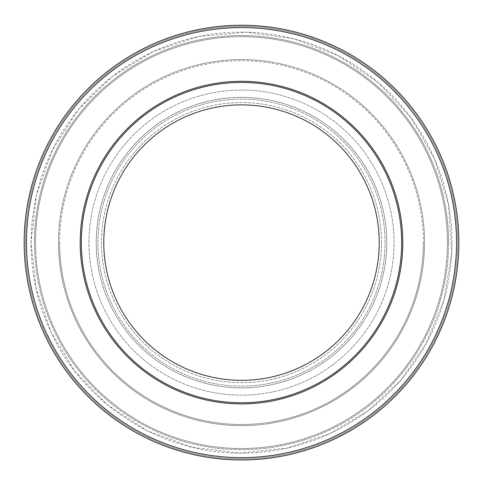 <?xml version="1.0" encoding="UTF-8"?>
<svg xmlns="http://www.w3.org/2000/svg" width="483" height="483" viewBox="0 0 483 483"><rect width="100%" height="100%" fill="white"/><g stroke="black" fill="none" stroke-linecap="round" stroke-linejoin="round"><path stroke-width="0.36" stroke-dasharray="2.42 1.81" d="M241.5 104.877A137.727 137.727 0 0 0 122.223 311.469A137.727 137.727 0 0 0 360.777 311.469A137.727 137.727 0 0 0 241.5 104.877A137.727 137.727 0 0 0 122.223 311.469A137.727 137.727 0 0 0 360.777 311.469A137.727 137.727 0 0 0 241.5 104.877A137.727 137.727 0 0 0 122.223 311.469A137.727 137.727 0 0 0 360.777 311.469A137.727 137.727 0 0 0 241.5 104.877M381.552 242.605A140.052 140.052 0 0 0 241.5 102.553A140.052 140.052 0 0 0 101.448 242.605A140.052 140.052 0 0 0 241.5 382.657A140.052 140.052 0 0 0 381.552 242.605A140.052 140.052 0 0 1 171.477 363.892A140.052 140.052 0 0 1 171.477 121.318A140.052 140.052 0 0 1 381.552 242.605M385.036 242.605A143.536 143.536 0 0 0 241.5 99.069A143.536 143.536 0 0 0 97.964 242.605A143.536 143.536 0 0 0 241.5 386.146A143.536 143.536 0 0 0 385.036 242.605A143.536 143.536 0 0 1 241.5 386.146A143.536 143.536 0 0 1 97.964 242.605A143.536 143.536 0 0 1 241.5 99.069A143.536 143.536 0 0 1 385.036 242.605M241.5 387.885A145.28 145.28 0 0 0 367.315 169.968A145.28 145.28 0 0 0 115.685 169.968A145.28 145.28 0 0 0 241.5 387.885A145.28 145.28 0 0 1 96.22 242.605A145.28 145.28 0 0 1 241.5 97.325A145.28 145.28 0 0 1 386.78 242.605A145.28 145.28 0 0 1 241.5 387.885M295.825 32.276L297.323 32.669A217.235 217.235 -166.3 0 0 295.825 32.276L297.353 32.554A217.35 217.35 -75.3 0 0 295.85 32.162L295.825 32.276M296.556 32.464L296.586 32.355A217.35 217.35 100.8 0 0 295.85 32.162M267.582 26.825L272.635 27.616A217.235 217.235 3.7 0 1 274.042 27.821A217.235 217.235 8.4 0 0 272.635 27.616L268.989 27.12A217.235 217.235 -111.8 0 0 267.57 26.939L267.582 26.825A217.35 217.35 97.1 0 1 269.001 27.006L269.001 27.006M272.654 27.501L272.654 27.501A217.35 217.35 98.4 0 1 274.06 27.706A217.35 217.35 98.4 0 0 272.654 27.501L270.263 27.283M241.687 25.37L239.399 25.382A217.235 217.235 0.1 0 0 236.592 25.43A217.235 217.235 179.1 0 1 239.375 25.382L243.734 25.382A217.235 217.235 -179.9 0 1 247.87 25.466A217.235 217.235 2.1 0 0 246.408 25.43A217.235 217.235 -179.1 0 0 243.625 25.382A217.235 217.235 -0.1 0 1 246.408 25.43A217.235 217.235 178 0 0 243.613 25.382L243.734 25.382M239.266 25.382A217.235 217.235 179.9 0 0 235.13 25.466A217.235 217.235 -2.1 0 1 236.592 25.43A217.235 217.235 -178 0 1 239.387 25.382L243.541 25.382L239.266 25.267A217.35 217.35 88.9 0 0 235.13 25.351L235.13 25.351A217.35 217.35 88.5 0 1 236.592 25.309A217.35 217.35 -90.9 0 1 239.399 25.267A217.35 217.35 89.1 0 0 236.592 25.309L236.592 25.309A217.35 217.35 89.1 0 1 239.381 25.267L241.687 25.255M239.387 25.382L242.478 25.376M241.548 25.37L239.266 25.267M203.379 28.745A217.235 217.235 178.7 0 1 204.786 28.497A217.235 217.235 169.8 0 0 203.379 28.745L203.355 28.63A217.35 217.35 -99.9 0 1 204.768 28.382A217.35 217.35 80.1 0 0 203.355 28.63L203.379 28.745M171.368 36.883L177.092 35.138A217.235 217.235 159.4 0 0 175.691 35.579L171.827 36.847L175.691 35.579A217.235 217.235 -30.8 0 1 177.092 35.138L170.439 37.324L177.056 35.03A217.35 217.35 72.6 0 0 175.655 35.47A217.35 217.35 -107.4 0 1 177.056 35.03L177.056 35.03M171.827 36.847L175.655 35.47M173.971 36.014L172.709 36.43M172.232 36.587L171.628 36.793M167.673 38.181L163.163 39.986L169.732 37.571A217.235 217.235 72.6 0 0 168.35 38.06L164.534 39.461L168.35 38.06A217.235 217.235 -106.5 0 1 169.732 37.571L168.712 37.807L169.696 37.463A217.35 217.35 70.5 0 0 168.307 37.952L167.855 38.115M164.081 39.515L165.283 39.057M164.957 39.183L164.534 39.461M163.163 39.986L166.164 38.731M164.498 39.352L168.307 37.952A217.35 217.35 -109.5 0 1 169.696 37.463M197.106 29.958A217.235 217.235 -21.5 0 1 199.974 29.378L199.684 29.433A217.235 217.235 179.4 0 1 201.182 29.149L200.354 29.306A217.235 217.235 170.1 0 1 201.375 29.113A217.235 217.235 163.9 0 0 197.106 29.958L197.106 29.958M199.974 29.378L199.956 29.264A217.35 217.35 78.6 0 0 197.082 29.843A217.35 217.35 -101.2 0 1 201.351 28.998A217.35 217.35 79.2 0 0 200.33 29.191L200.354 29.306M192.904 30.755L190.924 31.341L194.196 30.586A217.235 217.235 -13.1 0 1 195.591 30.278L190.743 31.383A217.235 217.235 -13.5 0 0 189.36 31.721L199.684 29.433M201.182 29.149L201.157 29.034A217.35 217.35 79.1 0 0 199.666 29.318M192.717 30.924L197.65 29.843A217.235 217.235 168.4 0 1 199.044 29.56A217.235 217.235 134.8 0 1 200.016 29.372A217.235 217.235 -65.1 0 0 199.044 29.56L197.65 29.843A217.235 217.235 168.7 0 0 196.382 30.109A217.235 217.235 -11.7 0 1 197.65 29.843L197.632 29.729A217.35 217.35 -101.8 0 0 196.358 29.994A217.35 217.35 78.2 0 1 197.632 29.729A217.35 217.35 -101.5 0 1 199.026 29.445A217.35 217.35 78.9 0 1 199.992 29.258A217.35 217.35 -101.1 0 0 199.026 29.445L198.006 29.65M196.273 30.012L194.106 30.483M194.021 30.622L193.037 30.725M196.43 29.982L200.33 29.191M225.694 25.949L223.955 26.082A217.235 217.235 174.5 0 0 222.53 26.203L227.487 25.822A217.235 217.235 177.1 0 1 228.912 25.738L227.753 25.81M223.369 26.13L225.434 25.967M223.955 26.082L223.943 25.967A217.35 217.35 -94.8 0 0 222.518 26.088L228.302 25.774M227.01 25.738L226.038 25.804M226.31 25.907L224.136 26.07M224.124 25.949L227.487 25.822M228.912 25.738L228.9 25.623A217.35 217.35 86.5 0 0 227.481 25.708L231.611 25.599M227.421 25.714L225.688 25.834M261.931 26.336L264.086 26.547A217.235 217.235 5.1 0 1 265.499 26.704A217.235 217.235 -91.1 0 0 264.086 26.547L261.895 26.33M259.987 26.16L264.098 26.432A217.35 217.35 96.2 0 1 265.511 26.589A217.35 217.35 96.2 0 0 264.098 26.432L264.002 26.426M260.228 26.064L260.53 26.209M262.571 26.281L261.937 26.221M263.7 26.39L262.692 26.293M253.823 25.72L255.513 25.822A217.235 217.235 -177.1 0 0 254.088 25.738L258.52 26.04M259.383 26.112L264.098 26.432M293.211 31.618L292.257 31.383A217.235 217.235 13.5 0 1 293.64 31.721L288.804 30.586A217.235 217.235 13.1 0 0 287.409 30.278L293.235 31.504M290.506 30.972L290.941 30.954M290.198 30.785L292.257 31.383M293.64 31.721L293.67 31.612A217.35 217.35 103.7 0 0 292.281 31.274M290.531 30.858L288.387 30.489M288.23 30.459L292.517 31.449M287.409 30.278L287.433 30.163A217.35 217.35 -77.6 0 1 288.828 30.471L288.804 30.586M287.433 30.163L293.048 31.576M314.693 37.952A217.35 217.35 109.5 0 0 313.304 37.463L314.288 37.807L313.304 37.463A217.35 217.35 -70.5 0 1 314.693 37.952L315.164 38.242L314.65 38.06A217.235 217.235 106.5 0 0 313.268 37.571L316.317 38.664L313.268 37.571A217.235 217.235 -72.6 0 1 314.65 38.06L321.95 40.82A217.235 217.235 22.1 0 0 320.579 40.276L316.782 38.833L320.579 40.276A217.235 217.235 -158.5 0 1 321.95 40.82L315.405 38.332L321.992 40.711A217.35 217.35 -68.5 0 0 320.621 40.167A217.35 217.35 -68.5 0 1 321.992 40.711L321.871 40.789A217.235 217.235 24.2 0 0 320.332 40.18L324.528 41.864A217.235 217.235 21.6 0 1 325.989 42.474L329.895 44.17A217.235 217.235 25.8 0 0 328.476 43.542L327.347 43.053A217.235 217.235 82.2 0 0 323.061 41.266L321.871 40.789M316.782 38.833L320.621 40.167M317.259 38.888L316.836 38.731M323.417 41.411A217.235 217.235 -157.2 0 1 324.848 41.997A217.235 217.235 -158 0 0 323.417 41.411L323.459 41.303A217.35 217.35 -67.6 0 1 324.89 41.888A217.35 217.35 112.4 0 0 323.459 41.303L323.417 41.411M305.383 34.981A217.235 217.235 -80 0 0 303.976 34.547A217.235 217.235 16.5 0 1 305.383 34.981L305.383 34.981M304.006 34.438A217.35 217.35 106.9 0 1 305.419 34.867A217.35 217.35 106.9 0 0 304.006 34.438L304.006 34.438M276.656 28.117L282.525 29.282A217.235 217.235 11.7 0 0 281.076 29.01L277.079 28.304L281.076 29.01A217.235 217.235 -169.2 0 1 282.525 29.282L275.63 28.068L282.543 29.167A217.35 217.35 100.7 0 0 281.1 28.895A217.35 217.35 -79.3 0 1 282.543 29.167L282.543 29.167M277.079 28.304L281.1 28.895M279.355 28.575L278.027 28.346M277.49 28.255L277.115 28.195M276.59 28.225L271.114 27.398A217.235 217.235 -173.5 0 0 269.701 27.211L276.361 28.189A217.235 217.235 9.7 0 0 274.954 27.966L275.63 28.068M245.273 25.406A217.235 217.235 -0.8 0 1 246.698 25.436L249.439 25.521L246.698 25.436A217.235 217.235 121.2 0 0 245.273 25.406L245.273 25.291A217.35 217.35 -88.8 0 1 246.704 25.321A217.35 217.35 91.2 0 0 245.273 25.291L245.273 25.406M246.704 25.321L249.445 25.4M248.787 25.496L247.586 25.339M212.442 27.326L206.639 28.189A217.235 217.235 -9.7 0 1 208.046 27.966L211.886 27.398A217.235 217.235 173.5 0 1 213.299 27.211L212.429 27.211M211.886 27.398L210.92 27.537A217.235 217.235 -10.2 0 1 211.886 27.398L211.874 27.283A217.35 217.35 82 0 0 210.908 27.422L210.92 27.537M211.675 27.314L210.95 27.416M210.383 27.495L209.115 27.803M206.639 28.189L210.063 27.658M206.833 28.038L206.621 28.074A217.35 217.35 81 0 1 208.028 27.851L209.7 27.597M211.204 27.495L210.89 27.422M207.171 28.105L209.097 27.688M212.737 27.283L214.011 27.12A217.235 217.235 111.8 0 1 215.43 26.939L213.287 27.096A217.35 217.35 82.4 0 0 211.874 27.283A217.35 217.35 -93.6 0 0 211.186 27.38M208.306 27.923L207.859 27.996M183.166 33.351L179.628 34.371A217.235 217.235 156.1 0 0 178.263 34.782L183.166 33.351A217.235 217.235 -109.1 0 1 184.542 32.971A217.235 217.235 67.1 0 0 183.166 33.351L183.166 33.351M178.263 34.782L178.227 34.667A217.35 217.35 -106.7 0 1 179.598 34.257L179.966 34.269M180.865 34.009L183.135 33.236A217.35 217.35 -105.4 0 1 184.512 32.862A217.35 217.35 74.6 0 0 183.135 33.236M162.668 40.18L158.472 41.864A217.235 217.235 -21.6 0 0 157.011 42.474L153.105 44.17A217.235 217.235 -25.8 0 1 154.524 43.542L155.653 43.053A217.235 217.235 -82.2 0 1 159.939 41.266L161.129 40.789A217.235 217.235 -24.2 0 1 162.668 40.18L162.626 40.071A217.35 217.35 68.5 0 0 161.087 40.681L161.129 40.789M156.015 42.896L159.535 41.429A217.235 217.235 149.1 0 0 156.015 42.896L158.472 41.864M157.011 42.474L156.969 42.371A217.35 217.35 -112.7 0 1 158.43 41.755M154.524 43.542L154.482 43.434A217.35 217.35 66.2 0 0 153.057 44.062L153.105 44.17M156.969 42.371L155.973 42.794A217.35 217.35 -112.7 0 1 159.487 41.321L159.535 41.429M154.482 43.434L155.653 43.053M159.939 41.266L159.891 41.158A217.35 217.35 67.3 0 0 155.604 42.951M159.891 41.158L161.008 40.711A217.35 217.35 68.5 0 1 162.379 40.167A217.35 217.35 68.5 0 0 161.008 40.711L161.05 40.82A217.235 217.235 -22.1 0 1 162.421 40.276L166.218 38.833L162.421 40.276A217.235 217.235 158.5 0 0 161.05 40.82L165.397 39.014M186.046 32.572A217.235 217.235 169.4 0 1 190.079 31.546A217.235 217.235 145.9 0 0 186.046 32.572L185.677 32.669A217.235 217.235 166.3 0 1 187.175 32.276L185.647 32.554A217.35 217.35 75.3 0 1 187.15 32.162L187.15 32.162A217.35 217.35 -100.8 0 0 186.414 32.355L186.444 32.464M190.048 31.431A217.35 217.35 75.8 0 0 186.015 32.458A217.35 217.35 -104.2 0 1 190.048 31.431L190.048 31.431M217.978 26.65L216.245 26.843A217.235 217.235 90 0 0 214.826 27.018L219.765 26.462A217.235 217.235 -6 0 1 221.184 26.324L215.816 26.897M215.66 26.915L219.65 26.36M216.245 26.843L216.227 26.728A217.35 217.35 -96.9 0 0 214.808 26.903L220.58 26.384M221.594 26.167L218.902 26.432A217.35 217.35 -96.2 0 0 217.489 26.589L217.501 26.704A217.235 217.235 91.1 0 1 218.914 26.547L223.013 26.16L218.914 26.547A217.235 217.235 -5.1 0 0 217.501 26.704L217.489 26.589A217.35 217.35 -96.2 0 1 218.902 26.432L221.449 26.299M219.511 26.372L218.382 26.487M217.881 26.541L216.42 26.825M216.408 26.71L219.765 26.462M220.985 26.227L221.172 26.209A217.35 217.35 84.4 0 0 219.753 26.348M251.854 25.502L255.966 25.853M249.922 25.539L250.943 25.575L249.928 25.418M250.949 25.46L256.419 25.768M254.517 25.647L252.259 25.521M307.725 35.712A217.235 217.235 -70.3 0 1 309.09 36.153L312.579 37.33A217.235 217.235 18.6 0 1 313.932 37.801L309.09 36.153A217.235 217.235 -76.3 0 0 307.725 35.712L307.762 35.603A217.35 217.35 107.9 0 1 309.126 36.044A217.35 217.35 107.9 0 0 307.762 35.603L307.725 35.712M309.126 36.044L312.247 37.215M313.932 37.801L313.968 37.692A217.35 217.35 109.3 0 0 312.622 37.221M285.35 29.843A217.235 217.235 -168.4 0 0 283.956 29.56A217.235 217.235 -134.8 0 0 282.984 29.372A217.235 217.235 65.1 0 1 283.956 29.56L285.35 29.843A217.235 217.235 -168.7 0 1 286.618 30.109A217.235 217.235 11.7 0 0 285.35 29.843L285.35 29.843M283.956 29.56L283.974 29.445A217.35 217.35 -78.9 0 0 283.008 29.258L283.008 29.258A217.35 217.35 101.1 0 1 283.974 29.445L283.974 29.445A217.35 217.35 101.5 0 1 285.368 29.729A217.35 217.35 101.8 0 1 286.642 29.994A217.35 217.35 -78.2 0 0 285.368 29.729M284.052 29.578L286.83 30.037M24.15 242.605A217.35 217.35 0 0 1 241.5 25.255A217.35 217.35 0 0 1 458.85 242.605A217.35 217.35 0 0 1 132.825 430.836A217.35 217.35 0 0 1 132.825 54.374A217.35 217.35 0 0 1 458.85 242.605A217.35 217.35 0 0 1 241.5 459.955A217.35 217.35 0 0 1 24.15 242.605A217.35 217.35 0 0 0 241.5 459.955A217.35 217.35 0 0 0 458.85 242.605A217.35 217.35 0 0 0 241.5 25.255A217.35 217.35 0 0 0 24.15 242.605A217.35 217.35 0 0 0 350.175 430.836A217.35 217.35 0 0 0 350.175 54.374A217.35 217.35 0 0 0 24.15 242.605A217.35 217.35 0 0 0 241.5 459.955A217.35 217.35 0 0 0 458.85 242.605A217.35 217.35 0 0 0 241.5 25.255A217.35 217.35 0 0 0 24.15 242.605A217.35 217.35 0 0 1 350.175 54.374A217.35 217.35 0 0 1 350.175 430.836A217.35 217.35 0 0 1 24.15 242.605A217.35 217.35 0 0 1 241.5 25.255A217.35 217.35 0 0 1 458.85 242.605A217.35 217.35 0 0 1 241.5 459.955A217.35 217.35 0 0 1 24.15 242.605M59.632 242.605A181.868 181.868 0 0 0 332.437 400.111A181.868 181.868 0 0 0 332.437 85.105A181.868 181.868 0 0 0 59.632 242.605M456.526 242.605A215.026 215.026 0 0 0 133.99 56.39A215.026 215.026 0 0 0 133.99 428.826A215.026 215.026 0 0 0 456.526 242.605M34.426 242.605A207.074 207.074 0 0 1 345.037 63.273A207.074 207.074 0 0 1 345.037 421.937A207.074 207.074 0 0 1 34.426 242.605M81.349 242.605A160.151 160.151 0 0 1 321.575 103.911A160.151 160.151 0 0 1 321.575 381.304A160.151 160.151 0 0 1 81.349 242.605M58.467 242.605A183.033 183.033 0 0 1 333.016 84.096A183.033 183.033 0 0 1 333.016 401.113A183.033 183.033 0 0 1 58.467 242.605A183.033 183.033 0 0 1 333.016 84.096A183.033 183.033 0 0 1 333.016 401.113A183.033 183.033 0 0 1 58.467 242.605M35.591 242.605A205.909 205.909 0 0 0 344.457 420.928A205.909 205.909 0 0 0 344.457 64.281A205.909 205.909 0 0 0 35.591 242.605A205.909 205.909 0 0 1 344.457 64.281A205.909 205.909 0 0 1 344.457 420.928A205.909 205.909 0 0 1 35.591 242.605M241.5 97.325A145.28 145.28 0 0 1 386.78 242.605A145.28 145.28 0 0 1 241.5 387.885A145.28 145.28 0 0 1 96.22 242.605A145.28 145.28 0 0 1 241.5 97.325A145.28 145.28 0 0 0 115.685 315.248A145.28 145.28 0 0 0 367.315 315.248A145.28 145.28 0 0 0 241.5 97.325A145.28 145.28 0 0 0 115.685 315.248A145.28 145.28 0 0 0 367.315 315.248A145.28 145.28 0 0 0 241.5 97.325M96.22 242.605A145.28 145.28 0 0 0 241.5 387.885A145.28 145.28 0 0 0 386.78 242.605A145.28 145.28 0 0 0 241.5 97.325A145.28 145.28 0 0 0 96.22 242.605M210.618 27.459L210.365 27.616A217.235 217.235 -3.7 0 0 208.958 27.821A217.235 217.235 -8.4 0 1 210.365 27.616L210.346 27.501A217.35 217.35 -98.4 0 0 208.94 27.706A217.35 217.35 -98.4 0 1 210.346 27.501L213.667 27.163M213.999 27.006L213.999 27.006A217.35 217.35 -97.1 0 1 215.418 26.825L215.013 26.879M212.152 27.247L211.796 27.41M211.578 27.326L211.246 27.374M240.981 25.376L243.601 25.267A217.35 217.35 -89.1 0 1 246.408 25.309A217.35 217.35 90.9 0 0 243.601 25.267L243.191 25.261M242.49 25.261L241.585 25.37M243.613 25.382L243.601 25.267A217.35 217.35 -89.1 0 1 246.408 25.309L246.408 25.309A217.35 217.35 -88.5 0 1 247.87 25.351A217.35 217.35 -88.9 0 0 243.734 25.267M243.619 25.267L240.154 25.261M241.452 25.37L239.459 25.382M279.621 28.745A217.235 217.235 -178.7 0 0 278.214 28.497A217.235 217.235 -169.8 0 1 279.621 28.745L279.645 28.63A217.35 217.35 99.9 0 0 278.232 28.382A217.35 217.35 -80.1 0 1 279.645 28.63L279.621 28.745M310.02 36.34L305.908 35.138A217.235 217.235 -159.4 0 1 307.309 35.579L311.173 36.847L307.309 35.579A217.235 217.235 30.8 0 0 305.908 35.138L311.354 36.786M311.173 36.847L310.732 36.575M305.908 35.138L305.944 35.03A217.35 217.35 -72.6 0 1 307.345 35.47A217.35 217.35 107.4 0 0 305.944 35.03L305.908 35.138M307.864 35.633L311.155 36.841M305.944 35.03L309.029 36.014M312.598 37.215L311.632 36.883L312.561 37.324M315.206 38.133L318.466 39.461M319.837 39.986L318.756 39.449M318.502 39.352L317.911 39.129M285.894 29.958A217.235 217.235 21.5 0 0 283.026 29.378L283.316 29.433A217.235 217.235 -179.4 0 0 281.818 29.149L282.646 29.306A217.235 217.235 -170.1 0 0 281.625 29.113A217.235 217.235 -163.9 0 1 285.894 29.958L285.894 29.958M283.026 29.378L283.044 29.264A217.35 217.35 -78.6 0 1 285.918 29.843A217.35 217.35 101.2 0 0 281.649 28.998A217.35 217.35 -79.2 0 1 282.67 29.191L282.646 29.306M282.67 29.191L290.259 30.797M290.277 30.803L288.84 30.471M288.013 30.29L287.663 30.218M283.316 29.433L283.334 29.318A217.35 217.35 -79.1 0 0 281.843 29.034L290.38 30.821M291.08 30.984L291.732 31.262M291.762 31.147L284.348 29.523M284.203 29.493L283.352 29.324M257.475 25.847L259.045 26.082A217.235 217.235 -174.5 0 1 260.47 26.203L259.045 26.082M255.869 25.732L255.519 25.708A217.35 217.35 -86.5 0 0 254.1 25.623L259.48 26.118M260.283 26.185L259.606 26.01M260.295 26.07L259.631 26.13M259.377 25.991L258.447 25.919M258.224 25.901L257.487 25.847M255.809 25.726L257.065 25.816M260.47 26.203L260.482 26.088A217.35 217.35 94.8 0 0 259.057 25.967M257.047 25.81L255.912 25.732M258.502 26.04L258.864 26.07M258.876 25.949L258.393 26.028M221.105 26.33L222.47 26.209M221.093 26.215L223.52 26.118M223.303 26.022L222.778 26.064M189.789 31.618L190.483 31.449M191.896 31.111L193.134 30.707M190.743 31.383L190.719 31.274A217.35 217.35 -103.7 0 0 189.33 31.612L194.613 30.489M192.397 30.997L194.196 30.586M195.41 30.32L194.456 30.411M193.019 30.731L192.614 30.827M190.459 31.335L192.252 31.027M195.591 30.278L195.567 30.163A217.35 217.35 77.6 0 0 194.172 30.471M195.567 30.163L194.915 30.308M194.504 30.399L194.148 30.477M192.433 30.87L190.749 31.262M166.635 38.682L164.069 39.642L166.635 38.682M165.12 39.117L162.379 40.167M166.218 38.833L165.313 39.045M164.926 39.189L164.027 39.534M159.583 41.411A217.235 217.235 157.2 0 0 158.152 41.997A217.235 217.235 158 0 1 159.583 41.411L159.541 41.303A217.35 217.35 67.6 0 0 158.11 41.888A217.35 217.35 -112.4 0 1 159.541 41.303L159.583 41.411M177.617 34.981A217.235 217.235 80 0 1 179.024 34.547A217.235 217.235 -16.5 0 0 177.617 34.981L177.617 34.981M178.994 34.438A217.35 217.35 -106.9 0 0 177.581 34.867A217.35 217.35 -106.9 0 1 178.994 34.438L178.994 34.438M204.84 28.37L200.475 29.282A217.235 217.235 -11.7 0 1 201.924 29.01L205.921 28.304L201.924 29.01A217.235 217.235 169.2 0 0 200.475 29.282L206.621 28.074M205.921 28.304L205.372 28.28M200.475 29.282L200.457 29.167A217.35 217.35 -100.7 0 1 201.9 28.895A217.35 217.35 79.3 0 0 200.457 29.167L200.475 29.282M200.62 29.137L205.903 28.189M201.9 28.895L203.645 28.575M207.352 27.954L206.344 28.117M237.727 25.406A217.235 217.235 0.8 0 0 236.302 25.436L233.561 25.521L236.302 25.436A217.235 217.235 -121.2 0 1 237.727 25.406L237.727 25.291A217.35 217.35 88.8 0 0 236.296 25.321A217.35 217.35 -91.2 0 1 237.727 25.291L237.727 25.406M233.555 25.4L236.296 25.321M271.114 27.398L272.08 27.537A217.235 217.235 10.2 0 0 271.114 27.398L272.412 27.465M270.558 27.326L276.361 28.189M274.954 27.966L274.972 27.851A217.35 217.35 -81 0 1 276.379 28.074L275.878 27.99M271.796 27.495L271.126 27.283A217.35 217.35 -82 0 1 272.092 27.422L272.08 27.537M271.7 27.483L271.204 27.41M271.452 27.332L271.126 27.283A217.35 217.35 93.6 0 1 271.814 27.38L272.925 27.537M273.01 27.67L273.583 27.64M269.701 27.211L269.731 27.096A217.35 217.35 -82.4 0 1 271.126 27.283M299.865 33.236A217.35 217.35 105.4 0 0 298.488 32.862A217.35 217.35 -74.6 0 1 299.865 33.236L303.372 34.371A217.235 217.235 -156.1 0 1 304.737 34.782L299.834 33.351A217.235 217.235 109.1 0 0 298.458 32.971A217.235 217.235 -67.1 0 1 299.834 33.351L303.402 34.257A217.35 217.35 106.7 0 1 304.773 34.667L304.737 34.782M326.985 42.896L323.465 41.429A217.235 217.235 -149.1 0 1 326.985 42.896L327.027 42.794A217.35 217.35 112.7 0 0 323.513 41.321L323.465 41.429M320.332 40.18L324.528 41.864M325.989 42.474L326.031 42.371A217.35 217.35 112.7 0 0 324.57 41.755M326.031 42.371L329.895 44.17M328.476 43.542L328.518 43.434A217.35 217.35 -66.2 0 1 329.943 44.062M323.061 41.266L323.109 41.158A217.35 217.35 -67.3 0 1 327.396 42.951L327.347 43.053M320.374 40.071A217.35 217.35 -68.5 0 1 321.913 40.681M325.27 42.172L323.513 41.321M296.954 32.572A217.235 217.235 -169.4 0 0 292.921 31.546A217.235 217.235 -145.9 0 1 296.954 32.572L296.967 32.452M292.952 31.431A217.35 217.35 -75.8 0 1 296.985 32.458A217.35 217.35 104.2 0 0 292.952 31.431L292.952 31.431M265.022 26.65L266.755 26.843A217.235 217.235 -90 0 1 268.174 27.018L263.235 26.462A217.235 217.235 6 0 0 261.816 26.324L267.184 26.897M267.993 26.994L267.691 26.837M265.529 26.589L265.155 26.547M263.609 26.384L266.755 26.843M262.969 26.438L263.44 26.366L262.981 26.317M268.174 27.018L268.192 26.903A217.35 217.35 96.9 0 0 266.773 26.728M264.992 26.529L263.893 26.414M262.203 26.245L266.58 26.825M265.034 26.535L261.828 26.209A217.35 217.35 -84.4 0 1 263.247 26.348L263.235 26.462M227.97 25.677L232.051 25.46M227.034 25.853L227.662 25.696L227.028 25.738M230.971 25.508L225.567 25.955M226.986 25.744L226.479 25.774M175.275 35.712A217.235 217.235 70.3 0 0 173.91 36.153L170.421 37.33A217.235 217.235 -18.6 0 0 169.068 37.801L173.91 36.153A217.235 217.235 76.3 0 1 175.275 35.712L175.238 35.603A217.35 217.35 -107.9 0 0 173.874 36.044A217.35 217.35 -107.9 0 1 175.238 35.603L175.275 35.712M171.525 36.829L173.874 36.044L171.845 36.841M170.891 37.046L170.378 37.221A217.35 217.35 -109.3 0 0 169.032 37.692L169.189 37.638M197.547 29.747L196.17 30.037M423.368 242.605A181.868 181.868 0 0 1 150.563 400.111A181.868 181.868 0 0 1 150.563 85.105A181.868 181.868 0 0 1 423.368 242.605M26.474 242.605A215.026 215.026 0 0 0 349.01 428.826A215.026 215.026 0 0 0 349.01 56.39A215.026 215.026 0 0 0 26.474 242.605A215.026 215.026 0 0 1 349.01 56.39A215.026 215.026 0 0 1 349.01 428.826A215.026 215.026 0 0 1 26.474 242.605M402.816 242.605A161.316 161.316 0 0 1 160.845 382.307A161.316 161.316 0 0 1 160.845 102.903A161.316 161.316 0 0 1 402.816 242.605M448.574 242.605A207.074 207.074 0 0 0 137.963 63.273A207.074 207.074 0 0 0 137.963 421.937A207.074 207.074 0 0 0 448.574 242.605M401.651 242.605A160.151 160.151 0 0 0 161.425 103.911A160.151 160.151 0 0 0 161.425 381.304A160.151 160.151 0 0 0 401.651 242.605A160.151 160.151 0 0 0 161.425 103.911A160.151 160.151 0 0 0 161.425 381.304A160.151 160.151 0 0 0 401.651 242.605M424.533 242.605A183.033 183.033 0 0 0 149.984 84.096A183.033 183.033 0 0 0 149.984 401.113A183.033 183.033 0 0 0 424.533 242.605A183.033 183.033 0 0 0 149.984 84.096A183.033 183.033 0 0 0 149.984 401.113A183.033 183.033 0 0 0 424.533 242.605M447.409 242.605A205.909 205.909 0 0 1 138.543 420.928A205.909 205.909 0 0 1 138.543 64.281A205.909 205.909 0 0 1 447.409 242.605A205.909 205.909 0 0 0 138.543 64.281A205.909 205.909 0 0 0 138.543 420.928A205.909 205.909 0 0 0 447.409 242.605M241.5 90.061A152.543 152.543 0 0 1 373.607 318.877A152.543 152.543 0 0 1 109.393 318.877A152.543 152.543 0 0 1 241.5 90.061A152.543 152.543 0 0 1 373.607 318.877A152.543 152.543 0 0 1 109.393 318.877A152.543 152.543 0 0 1 241.5 90.061M25.291 242.605A216.209 216.209 0 0 1 349.601 55.364A216.209 216.209 0 0 1 349.601 429.846A216.209 216.209 0 0 1 25.291 242.605A216.209 216.209 0 0 1 349.601 55.364A216.209 216.209 0 0 1 349.601 429.846A216.209 216.209 0 0 1 25.291 242.605M457.709 242.605A216.209 216.209 0 0 0 133.399 55.364A216.209 216.209 0 0 0 133.399 429.846A216.209 216.209 0 0 0 457.709 242.605A216.209 216.209 0 0 0 133.399 55.364A216.209 216.209 0 0 0 133.399 429.846A216.209 216.209 0 0 0 457.709 242.605M31.015 242.605L36.448 195.078L52.478 150.008L78.27 109.713L112.491 76.29L153.377 51.452L198.815 36.491L246.457 32.18L293.845 38.731L338.529 55.817L378.201 82.551L410.81 117.55L434.676 159.01L448.562 204.792L451.756 252.518L444.082 299.738L425.952 344.011L400.473 380.562L367.883 410.93L329.623 433.758L287.415 448.025L239.846 453.084L192.361 447.276L147.418 430.896L107.329 404.79L75.185 371.614L51.047 332.226L36.086 288.526L31.015 242.605M451.985 242.605C452.384 178.523 421.387 115.256 370.509 76.29C320.114 36.702 251.124 22.411 189.155 38.731C140.529 51.747 101.213 78.463 71.212 118.884C26.372 179.374 18.336 264.406 51.047 332.226C85.105 406.921 166.098 456.556 248.111 452.988C309.947 451.394 370.177 420.699 407.815 371.614C436.837 333.505 451.563 290.506 451.985 242.605"/><path stroke-width="0.72" d="M241.5 104.877A137.727 137.727 0 0 0 122.223 311.469A137.727 137.727 0 0 0 360.777 311.469A137.727 137.727 0 0 0 241.5 104.877M296.586 32.355L295.85 32.162M296.967 32.452L297.353 32.554M267.582 26.825L270.281 27.169M272.654 27.501L269.001 27.006M242.019 25.255L239.399 25.267M242.478 25.261L241.548 25.255M175.655 35.47L171.368 36.883M177.056 35.03L173.971 36.014M172.709 36.43L172.232 36.587M169.696 37.463L164.081 39.515M165.283 39.057L164.957 39.183M199.956 29.264L193.128 30.707M201.157 29.034L196.273 30.012M194.106 30.483L190.719 31.274M194.589 30.381L191.377 31.117M191.238 31.147L192.687 30.809M225.688 25.834L223.357 26.016M223.943 25.967L227.747 25.69M228.296 25.659L227.01 25.738M226.038 25.804L225.706 25.828M228.9 25.623L227.716 25.696M262.692 26.293L260.542 26.094M264.098 26.432L262.571 26.281M264.002 26.426L263.7 26.39M261.907 26.215L260.512 26.088M259.999 26.046L259.389 25.991M293.078 31.467L293.386 31.54M290.941 30.954L290.198 30.785M292.541 31.335L288.254 30.344M320.621 40.167L316.824 38.725M321.992 40.711L317.259 38.888M316.836 38.731L316.407 38.574M281.1 28.895L277.097 28.189M282.543 29.167L279.355 28.575M278.027 28.346L277.49 28.255M277.115 28.195L276.656 28.117M249.445 25.4L248.793 25.376M247.586 25.339L246.704 25.321M213.287 27.096L211.675 27.314M210.95 27.416L210.383 27.495M211.578 27.326L209.616 27.609M209.7 27.597L206.833 28.038M183.135 33.236L179.598 34.257M178.227 34.667L180.835 33.895M162.626 40.071L159.487 41.321M155.973 42.794L153.057 44.062M220.568 26.269L215.647 26.8M218.382 26.487L217.881 26.541M221.172 26.209L217.966 26.535M255.338 25.696L250.949 25.46M256.419 25.768L254.517 25.647M252.259 25.521L251.854 25.502M312.29 37.106L312.622 37.221M309.126 36.044L313.896 37.668M286.83 30.037L285.368 29.729M456.526 242.605A215.026 215.026 0 0 1 133.99 428.826A215.026 215.026 0 0 1 133.99 56.39A215.026 215.026 0 0 1 456.526 242.605M458.85 242.605A217.35 217.35 0 0 0 132.825 54.374A217.35 217.35 0 0 0 132.825 430.836A217.35 217.35 0 0 0 458.85 242.605M80.184 242.605A161.316 161.316 0 0 0 322.155 382.307A161.316 161.316 0 0 0 322.155 102.903A161.316 161.316 0 0 0 80.184 242.605M81.349 242.605A160.151 160.151 0 0 1 321.575 103.911A160.151 160.151 0 0 1 321.575 381.304A160.151 160.151 0 0 1 81.349 242.605M186.414 32.355L185.647 32.554M215.418 26.825L212.719 27.169M212.574 27.187L212.152 27.247M211.246 27.374L210.618 27.459M213.655 27.048L213.999 27.006M240.981 25.255L241.585 25.255M243.577 25.267L242.158 25.255M240.522 25.261L239.997 25.261M311.354 36.786L310.008 36.334M310.732 36.575L310.02 36.34M309.712 36.237L305.944 35.03M309.029 36.014L307.345 35.47M319.142 39.594L319.879 39.878M318.756 39.449L316.359 38.555M315.508 38.248L313.304 37.463M288.84 30.471L288.013 30.29M287.663 30.218L286.594 29.988M286.528 29.97L282.67 29.191M290.38 30.821L291.08 30.984M291.756 31.147L291.279 31.033M259.486 26.004L260.295 26.07M257.572 25.853L255.718 25.72M260.458 26.082L258.834 25.949M258.695 25.937L257.475 25.847M255.912 25.732L254.541 25.647M258.876 25.949L255.519 25.708M222.488 26.088L221.003 26.227M222.778 26.064L221.594 26.167M193.997 30.514L193.532 30.616M192.735 30.797L192.373 30.882M192.614 30.827L191.884 30.997M194.915 30.308L194.504 30.399M194.148 30.477L192.433 30.87M190.749 31.262L189.765 31.504M166.593 38.574L167.559 38.223L166.593 38.574M163.139 39.872L161.008 40.711M166.176 38.725L165.578 38.948M165.313 39.045L164.926 39.189M164.027 39.534L162.379 40.167M206.633 28.068L200.457 29.167M205.372 28.28L204.84 28.37M203.645 28.575L201.9 28.895M236.296 25.321L233.555 25.4M274.972 27.851L271.217 27.296M273.583 27.64L275.878 27.99M275.648 27.954L272.092 27.422M272.412 27.465L271.452 27.332M269.713 27.096L270.486 27.199M303.07 34.16L303.402 34.257M304.773 34.667L299.865 33.236M328.518 43.434L327.396 42.951M323.109 41.158L321.913 40.681M327.027 42.794L324.89 41.888M267.196 26.782L263.44 26.366M264.769 26.505L267.999 26.879M263.893 26.414L262.269 26.251M266.592 26.71L263.247 26.348M231.605 25.484L229.159 25.605M228.586 25.641L227.97 25.677M232.051 25.46L230.971 25.508M227.493 25.708L226.986 25.744M225.658 25.834L226.581 25.768M171.809 36.732L170.378 37.221M169.032 37.692L171.598 36.805M198.428 29.566L196.17 30.037"/></g></svg>
